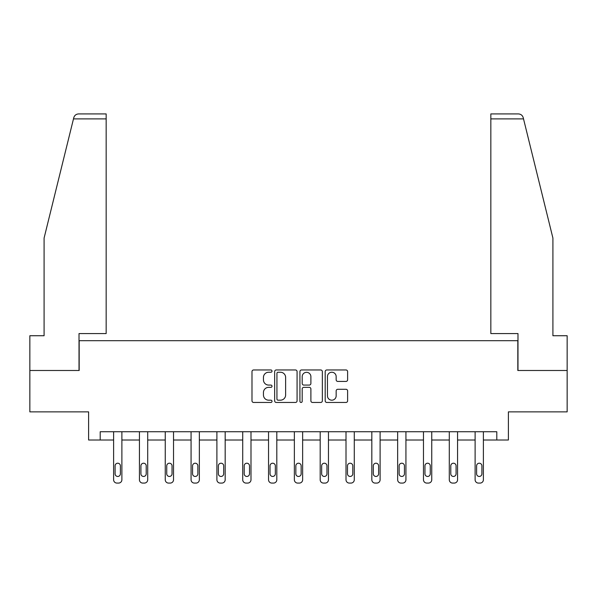 <?xml version="1.0" encoding="UTF-8"?>
<svg xmlns="http://www.w3.org/2000/svg" width="597" height="597" viewBox="0 0 597 597"><rect width="100%" height="100%" fill="white"/><g stroke="black" fill="none" stroke-linecap="round" stroke-linejoin="round"><path stroke-width="0.9" d="M272.016 371.103A1.134 1.134 0 0 0 270.881 369.968L253.613 369.968A1.627 1.627 0 0 0 251.994 371.588L251.994 400.833A1.627 1.627 0 0 0 253.613 402.46L270.881 402.46A1.134 1.134 0 0 0 272.016 401.326A1.134 1.134 0 0 0 270.881 400.184L268.643 400.184A5.201 5.201 0 0 1 263.449 394.983L263.449 392.55A5.201 5.201 0 0 1 268.643 387.349L270.881 387.349A1.134 1.134 0 0 0 272.016 386.214A1.134 1.134 0 0 0 270.881 385.072L268.643 385.072A5.201 5.201 0 0 1 263.449 379.879L263.449 377.438A5.201 5.201 0 0 1 268.643 372.237L270.881 372.237A1.134 1.134 0 0 0 272.016 371.103M345.984 381.423A1.627 1.627 0 0 0 347.611 379.796L347.611 371.588A1.627 1.627 0 0 0 345.984 369.968L326.813 369.968A1.627 1.627 0 0 0 325.186 371.588L325.186 400.833A1.627 1.627 0 0 0 326.813 402.46L345.984 402.46A1.627 1.627 0 0 0 347.611 400.833L347.611 390.923A1.627 1.627 0 0 0 345.984 389.296L337.775 389.296A1.627 1.627 0 0 0 336.156 390.923L336.156 395.841A4.343 4.343 0 0 1 331.805 400.184A4.343 4.343 0 0 1 327.462 395.841L327.462 376.588A4.343 4.343 0 0 1 331.805 372.237A4.343 4.343 0 0 1 336.156 376.588L336.156 379.796A1.627 1.627 0 0 0 337.775 381.423L345.984 381.423M496.801 440.011L508.39 440.011L508.39 411.87L567.15 411.87L567.15 370.491L517.823 370.491L517.823 340.693L79.177 340.693L79.177 370.491L29.85 370.491L29.85 411.87L88.61 411.87L88.61 440.011L113.609 440.011L113.609 479.772A3.313 3.313 0 0 0 116.915 483.077L118.572 483.077A3.313 3.313 0 0 0 121.885 479.772L121.885 440.011L139.429 440.011L139.429 479.772A3.313 3.313 0 0 0 142.743 483.077L144.392 483.077A3.313 3.313 0 0 0 147.705 479.772L147.705 440.011L165.25 440.011L165.25 479.772A3.313 3.313 0 0 0 168.563 483.077L170.22 483.077A3.313 3.313 0 0 0 173.526 479.772L173.526 440.011L191.07 440.011L191.07 479.772A3.313 3.313 0 0 0 194.383 483.077L196.04 483.077A3.313 3.313 0 0 0 199.346 479.772L199.346 440.011L216.898 440.011L216.898 479.772A3.313 3.313 0 0 0 220.203 483.077L221.86 483.077A3.313 3.313 0 0 0 225.173 479.772L225.173 440.011L242.718 440.011L242.718 479.772A3.313 3.313 0 0 0 246.031 483.077L247.68 483.077A3.313 3.313 0 0 0 250.994 479.772L250.994 440.011L268.538 440.011L268.538 479.772A3.313 3.313 0 0 0 271.851 483.077L273.508 483.077A3.313 3.313 0 0 0 276.814 479.772L276.814 440.011L294.358 440.011L294.358 479.772A3.313 3.313 0 0 0 297.672 483.077L299.328 483.077A3.313 3.313 0 0 0 302.642 479.772L302.642 440.011L320.186 440.011L320.186 479.772A3.313 3.313 0 0 0 323.492 483.077L325.149 483.077A3.313 3.313 0 0 0 328.462 479.772L328.462 440.011L346.006 440.011L346.006 479.772A3.313 3.313 0 0 0 349.32 483.077L350.969 483.077A3.313 3.313 0 0 0 354.282 479.772L354.282 440.011L371.827 440.011L371.827 479.772A3.313 3.313 0 0 0 375.14 483.077L376.797 483.077A3.313 3.313 0 0 0 380.102 479.772L380.102 440.011L397.654 440.011L397.654 479.772A3.313 3.313 0 0 0 400.96 483.077L402.617 483.077A3.313 3.313 0 0 0 405.93 479.772L405.93 440.011L423.474 440.011L423.474 479.772A3.313 3.313 0 0 0 426.78 483.077L428.437 483.077A3.313 3.313 0 0 0 431.75 479.772L431.75 440.011L449.295 440.011L449.295 479.772A3.313 3.313 0 0 0 452.608 483.077L454.257 483.077A3.313 3.313 0 0 0 457.571 479.772L457.571 440.011L475.115 440.011L475.115 479.772A3.313 3.313 0 0 0 478.428 483.077L480.085 483.077A3.313 3.313 0 0 0 483.391 479.772L483.391 440.011L496.801 440.011L496.801 431.735L100.199 431.735L100.199 440.011M297.075 371.588A1.627 1.627 0 0 0 295.455 369.968L276.284 369.968A1.627 1.627 0 0 0 274.657 371.588L274.657 400.833A1.627 1.627 0 0 0 276.284 402.46L295.455 402.46A1.627 1.627 0 0 0 297.075 400.833L297.075 371.588M301.545 369.968L320.716 369.968A1.627 1.627 0 0 1 322.343 371.588L322.343 400.833A1.627 1.627 0 0 1 320.716 402.46L312.515 402.46A1.627 1.627 0 0 1 310.888 400.833L310.888 388.975A1.627 1.627 0 0 0 309.261 387.349L303.821 387.349A1.627 1.627 0 0 0 302.194 388.975L302.194 401.326A1.134 1.134 0 0 1 301.06 402.46A1.134 1.134 0 0 1 299.925 401.326L299.925 371.588A1.627 1.627 0 0 1 301.545 369.968M278.068 372.237A1.134 1.134 0 0 0 276.933 373.379L276.933 399.05A1.134 1.134 0 0 0 278.068 400.184L280.426 400.184A5.201 5.201 0 0 0 285.627 394.983L285.627 377.438A5.201 5.201 0 0 0 280.426 372.237L278.068 372.237M310.888 376.67A4.343 4.343 0 0 0 306.545 372.319A4.343 4.343 0 0 0 302.194 376.67L302.194 383.453A1.627 1.627 0 0 0 303.821 385.072L309.261 385.072A1.627 1.627 0 0 0 310.888 383.453L310.888 376.67M115.094 473.809A2.649 2.649 0 0 0 117.743 476.458A2.649 2.649 0 0 0 120.393 473.809A2.649 2.649 0 0 1 117.743 476.458A2.649 2.649 0 0 1 115.094 473.809L115.094 465.861A2.649 2.649 0 0 1 117.743 463.212A2.649 2.649 0 0 1 120.393 465.861L120.393 473.809M121.885 431.735L121.885 479.772M113.609 431.735L113.609 479.772M116.915 483.077L118.572 483.077M73.483 118.885L73.774 117.699C74.237 116.363 74.237 116.363 73.774 117.699C74.528 115.348 76.132 114.087 78.595 113.923L106.162 113.923L106.162 118.885L73.483 118.885L44.088 238.069L44.088 335.73L29.85 335.73L29.85 370.491M79.013 370.491L79.013 333.574L106.162 333.574L106.162 118.885M567.15 370.491L567.15 335.73L552.912 335.73L552.912 238.069L523.226 117.699C522.763 116.363 522.763 116.363 523.226 117.699C522.763 116.363 522.763 116.363 523.226 117.699C522.472 115.348 520.868 114.087 518.405 113.923L490.838 113.923L490.838 333.574L517.987 333.574L517.987 370.491M140.922 473.809A2.649 2.649 0 0 0 143.564 476.458A2.649 2.649 0 0 0 146.213 473.809A2.649 2.649 0 0 1 143.564 476.458A2.649 2.649 0 0 1 140.922 473.809L140.922 465.861A2.649 2.649 0 0 1 143.564 463.212A2.649 2.649 0 0 1 146.213 465.861L146.213 473.809M166.742 473.809A2.649 2.649 0 0 0 169.391 476.458A2.649 2.649 0 0 0 172.04 473.809A2.649 2.649 0 0 1 169.391 476.458A2.649 2.649 0 0 1 166.742 473.809L166.742 465.861A2.649 2.649 0 0 1 169.391 463.212A2.649 2.649 0 0 1 172.04 465.861L172.04 473.809M147.705 431.735L147.705 479.772M139.429 431.735L139.429 479.772M142.743 483.077L144.392 483.077M173.526 431.735L173.526 479.772M165.25 431.735L165.25 479.772M168.563 483.077L170.22 483.077M192.562 473.809A2.649 2.649 0 0 0 195.212 476.458A2.649 2.649 0 0 0 197.861 473.809A2.649 2.649 0 0 1 195.212 476.458A2.649 2.649 0 0 1 192.562 473.809L192.562 465.861A2.649 2.649 0 0 1 195.212 463.212A2.649 2.649 0 0 1 197.861 465.861L197.861 473.809M218.383 473.809A2.649 2.649 0 0 0 221.032 476.458A2.649 2.649 0 0 0 223.681 473.809A2.649 2.649 0 0 1 221.032 476.458A2.649 2.649 0 0 1 218.383 473.809L218.383 465.861A2.649 2.649 0 0 1 221.032 463.212A2.649 2.649 0 0 1 223.681 465.861L223.681 473.809M244.21 473.809A2.649 2.649 0 0 0 246.852 476.458A2.649 2.649 0 0 0 249.501 473.809A2.649 2.649 0 0 1 246.852 476.458A2.649 2.649 0 0 1 244.21 473.809L244.21 465.861A2.649 2.649 0 0 1 246.852 463.212A2.649 2.649 0 0 1 249.501 465.861L249.501 473.809M199.346 431.735L199.346 479.772M191.07 431.735L191.07 479.772M194.383 483.077L196.04 483.077M225.173 431.735L225.173 479.772M216.898 431.735L216.898 479.772M220.203 483.077L221.86 483.077M250.994 431.735L250.994 479.772M242.718 431.735L242.718 479.772M246.031 483.077L247.68 483.077M270.031 473.809A2.649 2.649 0 0 0 272.68 476.458A2.649 2.649 0 0 0 275.329 473.809A2.649 2.649 0 0 1 272.68 476.458A2.649 2.649 0 0 1 270.031 473.809L270.031 465.861A2.649 2.649 0 0 1 272.68 463.212A2.649 2.649 0 0 1 275.329 465.861L275.329 473.809M276.814 431.735L276.814 479.772M268.538 431.735L268.538 479.772M271.851 483.077L273.508 483.077M295.851 473.809A2.649 2.649 0 0 0 298.5 476.458A2.649 2.649 0 0 0 301.149 473.809A2.649 2.649 0 0 1 298.5 476.458A2.649 2.649 0 0 1 295.851 473.809L295.851 465.861A2.649 2.649 0 0 1 298.5 463.212A2.649 2.649 0 0 1 301.149 465.861L301.149 473.809M302.642 431.735L302.642 479.772M294.358 431.735L294.358 479.772M297.672 483.077L299.328 483.077M321.671 473.809A2.649 2.649 0 0 0 324.32 476.458A2.649 2.649 0 0 0 326.969 473.809A2.649 2.649 0 0 1 324.32 476.458A2.649 2.649 0 0 1 321.671 473.809L321.671 465.861A2.649 2.649 0 0 1 324.32 463.212A2.649 2.649 0 0 1 326.969 465.861L326.969 473.809M328.462 431.735L328.462 479.772M320.186 431.735L320.186 479.772M323.492 483.077L325.149 483.077M347.499 473.809A2.649 2.649 0 0 0 350.148 476.458A2.649 2.649 0 0 0 352.79 473.809A2.649 2.649 0 0 1 350.148 476.458A2.649 2.649 0 0 1 347.499 473.809L347.499 465.861A2.649 2.649 0 0 1 350.148 463.212A2.649 2.649 0 0 1 352.79 465.861L352.79 473.809M354.282 431.735L354.282 479.772M346.006 431.735L346.006 479.772M349.32 483.077L350.969 483.077M373.319 473.809A2.649 2.649 0 0 0 375.968 476.458A2.649 2.649 0 0 0 378.617 473.809A2.649 2.649 0 0 1 375.968 476.458A2.649 2.649 0 0 1 373.319 473.809L373.319 465.861A2.649 2.649 0 0 1 375.968 463.212A2.649 2.649 0 0 1 378.617 465.861L378.617 473.809M380.102 431.735L380.102 479.772M371.827 431.735L371.827 479.772M375.14 483.077L376.797 483.077M399.139 473.809A2.649 2.649 0 0 0 401.788 476.458A2.649 2.649 0 0 0 404.438 473.809A2.649 2.649 0 0 1 401.788 476.458A2.649 2.649 0 0 1 399.139 473.809L399.139 465.861A2.649 2.649 0 0 1 401.788 463.212A2.649 2.649 0 0 1 404.438 465.861L404.438 473.809M405.93 431.735L405.93 479.772M397.654 431.735L397.654 479.772M400.96 483.077L402.617 483.077M424.96 473.809A2.649 2.649 0 0 0 427.609 476.458A2.649 2.649 0 0 0 430.258 473.809A2.649 2.649 0 0 1 427.609 476.458A2.649 2.649 0 0 1 424.96 473.809L424.96 465.861A2.649 2.649 0 0 1 427.609 463.212A2.649 2.649 0 0 1 430.258 465.861L430.258 473.809M431.75 431.735L431.75 479.772M423.474 431.735L423.474 479.772M426.78 483.077L428.437 483.077M450.787 473.809A2.649 2.649 0 0 0 453.436 476.458A2.649 2.649 0 0 0 456.078 473.809A2.649 2.649 0 0 1 453.436 476.458A2.649 2.649 0 0 1 450.787 473.809L450.787 465.861A2.649 2.649 0 0 1 453.436 463.212A2.649 2.649 0 0 1 456.078 465.861L456.078 473.809M457.571 431.735L457.571 479.772M449.295 431.735L449.295 479.772M452.608 483.077L454.257 483.077M476.607 473.809A2.649 2.649 0 0 0 479.257 476.458A2.649 2.649 0 0 0 481.906 473.809A2.649 2.649 0 0 1 479.257 476.458A2.649 2.649 0 0 1 476.607 473.809L476.607 465.861A2.649 2.649 0 0 1 479.257 463.212A2.649 2.649 0 0 1 481.906 465.861L481.906 473.809M483.391 431.735L483.391 479.772M475.115 431.735L475.115 479.772M478.428 483.077L480.085 483.077M523.517 118.885L490.838 118.885"/></g></svg>
